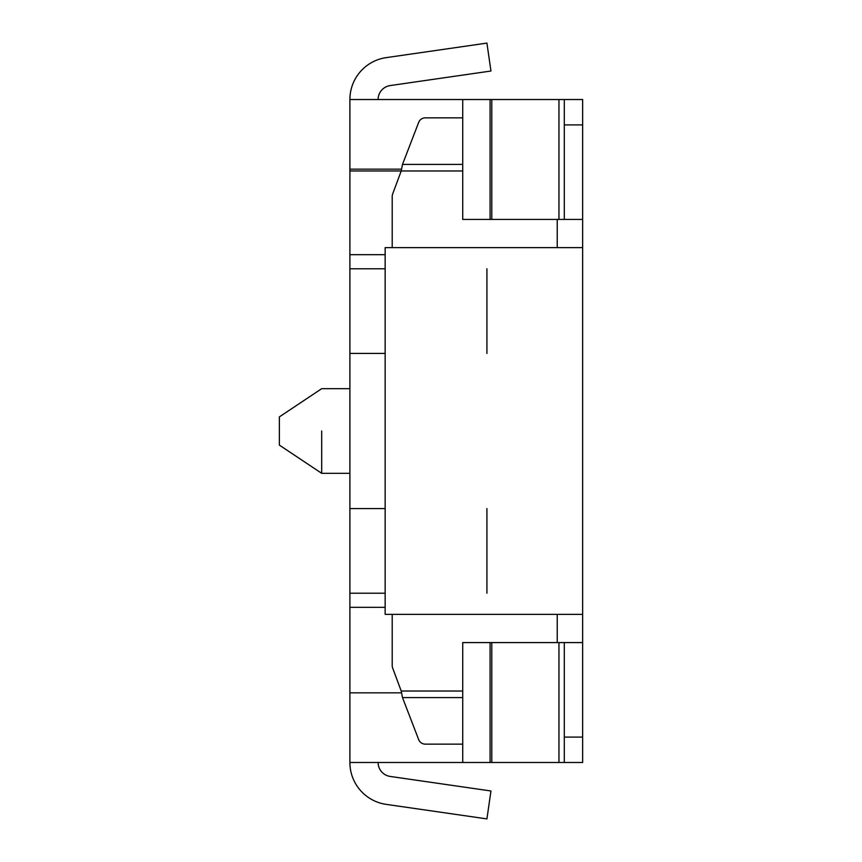 <?xml version="1.0" encoding="UTF-8"?>
<svg xmlns="http://www.w3.org/2000/svg" width="862" height="862" viewBox="0 0 862 862"><rect width="100%" height="100%" fill="white"/><g stroke="black" fill="none" stroke-linecap="round" stroke-linejoin="round"><path stroke-width="1.29" d="M385.152 353.42L349.897 353.42L349.897 762.482L462.732 762.482L462.732 642.578L462.732 691.022L462.732 642.578L582.637 642.578L582.637 737.085L564.298 737.085L582.637 737.085L582.637 762.482L564.298 762.482L564.298 642.578L564.298 762.482L491.793 762.482L491.793 642.578L491.793 762.482L462.732 762.482L462.732 642.578L582.637 642.578L582.637 762.482L349.897 762.482A42.313 42.313 0 0 0 386.165 804.365L486.922 818.9L490.952 790.982L390.195 776.436A14.104 14.104 0 0 1 378.106 762.482A14.104 14.104 0 0 0 390.195 776.436M385.152 508.58L349.897 508.58L349.897 170.978L401.218 170.978L402.5 164.405L401.218 170.978L392.652 194.004L401.218 170.978L462.732 170.978L462.732 219.422L582.637 219.422L582.637 642.578L582.637 614.369L385.152 614.369L582.637 614.369L582.637 247.631L385.152 247.631L385.152 614.369L385.152 247.631L582.637 247.631L582.637 124.915L582.637 219.422L462.732 219.422L462.732 99.518L462.732 219.422L490.079 219.422L462.732 219.422L462.732 170.978L349.897 170.978L349.897 99.518L490.079 99.518L349.897 99.518A42.313 42.313 0 0 1 386.165 57.635L486.922 43.1L490.952 71.018L390.195 85.564A14.104 14.104 0 0 0 378.106 99.518A14.104 14.104 0 0 1 390.195 85.564M490.079 642.578L462.732 642.578L490.079 642.578L490.079 762.482L490.079 642.578M491.793 99.518L490.079 99.518L490.079 219.422L490.079 99.518L491.793 99.518L491.793 219.422L491.793 99.518L558.953 99.518L491.793 99.518M564.298 99.518L558.953 99.518L558.953 219.422L558.953 99.518L564.298 99.518L564.298 219.422L564.298 99.518L582.637 99.518L582.637 124.915L564.298 124.915L582.637 124.915L582.637 99.518L564.298 99.518M385.152 268.782L349.897 268.782L349.897 254.678L385.152 254.678L349.897 254.678L349.897 99.518M321.688 431L321.688 473.313L321.688 431M279.363 431L279.363 445.104L321.688 473.313L349.897 473.313L321.688 473.313L279.363 445.104L279.363 416.896L279.363 431M385.152 593.218L349.897 593.218L349.897 607.322L385.152 607.322L349.897 607.322L349.897 762.482M401.218 691.022L402.5 697.595L418.716 739.704A7.058 6.81 180 0 0 425.322 744.143L462.732 744.143L425.322 744.143A7.058 6.81 180 0 1 418.716 739.704L402.5 697.595L462.732 697.595L402.5 697.595L401.218 691.022L392.652 667.996A7.058 7.058 0 0 1 392.21 665.529L392.21 614.369L392.21 665.529A7.058 7.058 0 0 0 392.652 667.996L401.218 691.022L462.732 691.022L401.218 691.022M418.716 122.296L402.5 164.405L462.732 164.405L402.5 164.405L418.716 122.296A7.058 6.81 0 0 1 425.322 117.857L462.732 117.857L425.322 117.857A7.058 6.81 0 0 0 418.716 122.296M392.21 196.471A7.058 7.058 0 0 1 392.652 194.004A7.058 7.058 0 0 0 392.21 196.471L392.21 247.631L392.21 196.471M486.922 268.782L486.922 353.42M486.922 593.218L486.922 508.58M558.953 762.482L558.953 642.578L558.953 762.482M349.897 169.157L401.573 169.157L349.897 169.157M349.897 692.843L401.573 692.843L349.897 692.843M557.24 642.578L557.24 614.369L557.24 642.578M557.24 247.631L557.24 219.422L557.24 247.631M349.897 388.687L321.688 388.687L279.363 416.896L321.688 388.687L349.897 388.687"/></g></svg>
